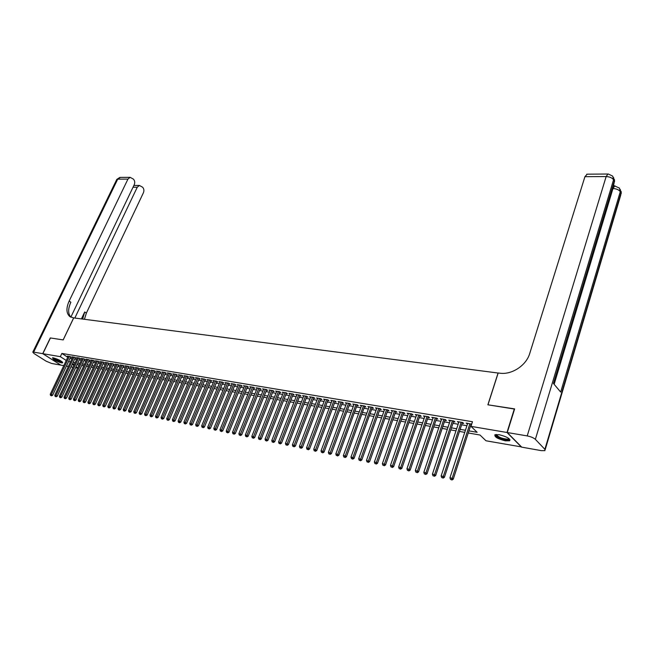 <?xml version="1.0" encoding="UTF-8"?>
<svg xmlns="http://www.w3.org/2000/svg" width="654" height="654" viewBox="0 0 654 654"><rect width="100%" height="100%" fill="white"/><g stroke="black" fill="none" stroke-linecap="round" stroke-linejoin="round"><path stroke-width="0.98" d="M53.824 358.016C59.056 359.586 61.991 361.196 62.62 362.831L61.394 362.847C56.187 361.278 53.26 359.675 52.631 358.04L53.824 358.016M499.182 434.706C506.948 436.7 510.422 438.736 509.613 440.812L505.362 440.845C497.653 438.859 494.203 436.831 494.996 434.755L499.182 434.706M521.532 446.927L485.996 440.788L479.995 435.024L468.256 432.973M77.638 368.096L75.619 367.736M72.978 367.27L70.992 366.919M68.368 366.444L66.414 366.101M63.798 365.635L60.806 365.104L42.853 353.691L60.323 356.659L66.242 360.468M70.616 357.207L71.409 357.337L70.191 356.544L67.452 356.087L68.114 356.512M75.202 357.983L76.003 358.114L74.785 357.321L72.022 356.855L72.684 357.288M79.829 358.76L80.638 358.899L79.42 358.098L76.632 357.632L77.303 358.065M84.497 359.545L85.322 359.684L84.096 358.882L81.284 358.408L81.963 358.858M89.214 360.346L90.039 360.485L88.821 359.675L85.985 359.201L86.663 359.651M93.963 361.147L94.805 361.286L93.579 360.477L90.718 359.994L91.405 360.452M98.77 361.956L99.612 362.095L98.394 361.286L95.5 360.804L96.195 361.261M103.61 362.766L104.46 362.913L103.242 362.103L100.324 361.613L101.027 362.079M108.499 363.591L109.357 363.738L108.139 362.921L105.196 362.43L105.899 362.896M113.436 364.425L114.303 364.572L113.085 363.755L110.109 363.256L110.82 363.73M118.415 365.267L119.29 365.414L118.072 364.589L115.071 364.09L115.791 364.572M123.442 366.109L124.325 366.265L123.107 365.439L120.083 364.932L120.81 365.423M128.511 366.968L129.41 367.115L128.192 366.289L125.135 365.782L125.87 366.273M133.637 367.834L134.536 367.981L133.326 367.156L130.236 366.632L130.98 367.139M138.812 368.701L139.719 368.856L138.501 368.022L135.386 367.499L136.138 368.014M144.027 369.584L144.951 369.739L143.733 368.905L140.594 368.374L141.346 368.889M149.3 370.475L150.232 370.63L149.014 369.788L145.842 369.257L146.602 369.78M154.622 371.366L155.562 371.529L154.344 370.687L151.139 370.148L151.908 370.679M160.001 372.273L160.941 372.437L159.731 371.595L156.494 371.047L157.271 371.586M165.421 373.189L166.378 373.352L165.168 372.502L161.898 371.954L162.683 372.502M170.907 374.113L171.871 374.276L170.661 373.426L167.359 372.87L168.152 373.426M176.433 375.044L177.414 375.208L176.204 374.358L172.869 373.802L173.67 374.358M182.025 375.985L183.006 376.156L181.804 375.298L178.436 374.734L179.245 375.306M187.665 376.941L188.663 377.105L187.461 376.246L184.06 375.674L184.869 376.254M193.371 377.898L194.369 378.069L193.167 377.211L189.734 376.63L190.559 377.219M199.127 378.87L200.14 379.042L198.939 378.175L195.472 377.595L196.298 378.192M204.939 379.851L205.969 380.023L204.767 379.156L201.26 378.568L202.102 379.173M210.817 380.841L211.855 381.02L210.653 380.146L207.114 379.549L207.964 380.162M216.752 381.846L217.798 382.018L216.605 381.143L213.024 380.546L213.883 381.168M222.744 382.852L223.807 383.031L222.613 382.157L219 381.552L219.858 382.181M228.802 383.873L229.873 384.053L228.679 383.179L225.033 382.565L225.9 383.203M234.925 384.904L236.004 385.092L234.819 384.209L231.124 383.587L232.007 384.233M241.113 385.95L242.201 386.13L241.015 385.247L237.288 384.617L238.179 385.28M247.359 387.005L248.463 387.184L247.277 386.301L243.509 385.664L244.408 386.342M253.67 388.067L254.782 388.255L253.605 387.364L249.803 386.727L250.703 387.405M260.055 389.146L261.183 389.334L259.998 388.435L256.155 387.789L257.071 388.484M266.505 390.234L267.641 390.422L266.464 389.522L262.581 388.868L263.505 389.571M273.02 391.329L274.173 391.525L273.004 390.618L269.072 389.964L270.004 390.675M279.61 392.441L280.77 392.637L279.601 391.73L275.636 391.059L276.577 391.795M286.272 393.561L287.441 393.757L286.28 392.85L282.266 392.179L283.223 392.915M293.008 394.697L294.194 394.902L293.033 393.986L288.97 393.307L289.935 394.06M299.81 395.842L301.012 396.046L299.851 395.13L295.747 394.444L296.72 395.212M306.693 397.003L307.903 397.207L306.751 396.291L302.606 395.596L303.587 396.373M313.65 398.18L314.876 398.384L313.724 397.46L309.53 396.757L310.527 397.55M320.681 399.365L321.923 399.569L320.779 398.646L316.536 397.934L317.542 398.744M327.793 400.559L329.052 400.771L327.907 399.847L323.616 399.128L324.637 399.946M334.987 401.777L336.254 401.989L335.118 401.057L330.785 400.33L331.807 401.164M342.263 403.003L343.546 403.216L342.41 402.284L338.028 401.548L339.066 402.398M349.62 404.246L350.912 404.458L349.784 403.518L345.353 402.774L346.399 403.649M357.059 405.496L358.367 405.717L357.248 404.777L352.759 404.025L353.822 404.908M364.589 406.763L365.913 406.992L364.793 406.044L360.256 405.284L361.327 406.183M372.2 408.047L373.54 408.276L372.428 407.328L367.842 406.551L368.921 407.475M379.9 409.347L381.257 409.576L380.154 408.619L375.51 407.843L376.606 408.783M387.691 410.663L389.065 410.892L387.969 409.935L383.269 409.142L384.372 410.099L384.626 409.371L366.485 460.359L369.6 461.659L387.953 409.935M395.58 411.987L396.97 412.224L395.874 411.268L391.117 410.467L392.245 411.431M403.559 413.336L404.957 413.573L403.87 412.609L399.063 411.799L400.207 412.772M411.628 414.693L413.05 414.938L411.971 413.966L407.099 413.148L408.26 414.129M419.794 416.075L421.233 416.312L420.162 415.347L415.233 414.513L416.41 415.503M428.068 417.465L429.523 417.71L428.452 416.737L423.465 415.903L424.659 416.892M436.431 418.879L437.902 419.124L436.847 418.151L431.795 417.301L433.013 418.298M444.9 420.301L446.396 420.555L445.341 419.574L440.232 418.715L441.466 419.729M453.475 421.748L454.988 422.002L453.941 421.021L448.767 420.154L450.017 421.168M462.157 423.212L463.686 423.473L462.648 422.484L457.408 421.601L458.683 422.631M468.934 430.88L477.15 432.302L470.97 426.367L472.474 421.732L61.852 353.438L67.754 357.264M70.076 358.343L72.03 358.67M74.662 359.12L76.649 359.455M79.289 359.904L81.309 360.248M83.957 360.697L86.009 361.049M88.674 361.498L90.759 361.85M93.432 362.308L95.541 362.668M98.231 363.117L100.373 363.485M103.07 363.943L105.253 364.311M107.959 364.777L110.174 365.153M112.889 365.611L115.145 365.995M117.875 366.453L120.156 366.845M122.903 367.311L125.225 367.703M127.971 368.169L130.334 368.57M133.097 369.044L135.492 369.445M138.264 369.919L140.7 370.336M143.488 370.802L145.956 371.227M148.76 371.701L151.27 372.126M154.082 372.6L156.633 373.033M159.453 373.516L162.045 373.957M164.882 374.44L167.514 374.881M170.359 375.371L173.032 375.821M175.893 376.303L178.607 376.769M181.477 377.252L184.24 377.726M187.126 378.216L189.93 378.691M192.824 379.181L195.669 379.663M198.579 380.162L201.473 380.653M204.4 381.143L207.334 381.642M210.269 382.14L213.261 382.647M216.204 383.154L219.237 383.669M222.205 384.168L225.287 384.691M228.262 385.198L231.393 385.729M234.377 386.236L237.566 386.776M240.566 387.291L243.795 387.838M246.811 388.345L250.098 388.909M253.131 389.416L256.466 389.988M259.507 390.503L262.9 391.076M265.957 391.599L269.407 392.187M272.481 392.702L275.98 393.299M279.07 393.822L282.626 394.427M285.724 394.959L289.346 395.572M292.461 396.095L296.139 396.725M299.262 397.256L303.006 397.885M306.146 398.425L309.947 399.063M313.103 399.602L316.961 400.256M320.141 400.796L324.065 401.466M327.253 402.006L331.243 402.684M334.447 403.224L338.502 403.91M341.723 404.458L345.843 405.161M349.081 405.709L353.266 406.42M356.52 406.976L360.779 407.695M364.049 408.251L368.374 408.987M371.66 409.543L376.058 410.295M379.361 410.851L383.841 411.611M387.16 412.175L391.705 412.952M395.041 413.516L399.668 414.301M403.019 414.865L407.728 415.666M411.096 416.238L415.879 417.056M419.263 417.628L424.127 418.454M427.528 419.034L432.482 419.868M435.899 420.448L440.935 421.307M444.368 421.887L449.494 422.762M452.944 423.342L458.152 424.233M461.626 424.822L466.923 425.721M470.414 426.31L471.027 426.416M471.681 424.176L466.163 423.073L467.455 424.103M470.945 424.691L471.485 424.789M42.853 353.691L50.432 337.963L63.201 339.916L73.714 317.901L498.168 373.042M498.095 372.968L487.876 404.801L514.575 409.077M514.355 408.848L506.989 432.482L521.475 447.107M61.852 353.438L60.323 356.659M470.97 426.367L506.989 432.482M68.564 361.548L70.518 361.883M73.15 362.341L75.136 362.684M77.777 363.142L79.796 363.485M82.445 363.951L84.497 364.303M87.154 364.76L89.238 365.128M91.912 365.586L94.021 365.954M96.702 366.42L98.852 366.788M101.55 367.254L103.733 367.638M106.438 368.104L108.654 368.488M111.368 368.954L113.616 369.346M116.347 369.821L118.636 370.213M121.374 370.687L123.696 371.088M126.443 371.57L128.805 371.979M131.568 372.453L133.964 372.87M136.735 373.352L139.171 373.769M141.951 374.252L144.428 374.685M147.224 375.167L149.733 375.6M152.546 376.091L155.096 376.532M157.916 377.015L160.508 377.464M163.345 377.955L165.977 378.413M168.822 378.903L171.495 379.369M174.356 379.868L177.071 380.334M179.94 380.832L182.703 381.307M185.581 381.805L188.385 382.296M191.279 382.794L194.132 383.285M197.042 383.792L199.936 384.29M202.854 384.797L205.797 385.312M208.732 385.819L211.716 386.334M214.667 386.841L217.7 387.372M220.66 387.879L223.742 388.419M226.717 388.934L229.848 389.473M232.84 389.988L236.02 390.544M239.021 391.059L242.258 391.623M245.266 392.147L248.553 392.711M251.586 393.242L254.921 393.814M257.97 394.346L261.363 394.934M264.42 395.457L267.862 396.054M270.936 396.586L274.443 397.199M277.525 397.73L281.089 398.343M284.188 398.883L287.809 399.512M290.924 400.052L294.594 400.689M297.725 401.229L301.461 401.875M304.609 402.423L308.41 403.077M311.566 403.624L315.432 404.295M318.604 404.842L322.528 405.521M325.717 406.077L329.706 406.763M332.911 407.319L336.965 408.022M340.186 408.578L344.315 409.298M347.552 409.854L351.738 410.581M354.991 411.145L359.25 411.881M362.52 412.445L366.853 413.197M370.139 413.769L374.538 414.53M377.84 415.102L382.32 415.879M385.639 416.451L390.193 417.244M393.528 417.816L398.155 418.617M401.507 419.198L406.216 420.015M409.584 420.596L414.374 421.429M417.759 422.018L422.623 422.86M426.032 423.449L430.978 424.307M434.403 424.896L439.439 425.77M442.881 426.367L447.998 427.25M451.456 427.847L456.664 428.754M460.138 429.351L465.444 430.275M72.218 364.311L73.869 365.373M76.068 366.788L77.744 367.867M464.757 432.368L459.46 431.436M455.985 430.831L450.769 429.923M447.311 429.318L442.186 428.419M438.752 427.822L433.716 426.939M430.291 426.343L425.337 425.476M421.936 424.879L417.064 424.029M413.68 423.44L408.889 422.607M405.521 422.018L400.812 421.192M397.46 420.604L392.833 419.794M389.498 419.214L384.944 418.421M381.625 417.841L377.145 417.056M373.843 416.484L369.436 415.707M366.15 415.135L361.817 414.383M358.547 413.81L354.288 413.066M351.034 412.494L346.849 411.767M343.612 411.194L339.483 410.475M336.262 409.911L332.207 409.208M329.003 408.644L325.013 407.949M321.825 407.393L317.901 406.706M314.721 406.15L310.863 405.472M307.699 404.924L303.906 404.262M300.758 403.706L297.022 403.06M293.891 402.512L290.212 401.867M287.098 401.319L283.476 400.689M280.378 400.15L276.814 399.529M273.732 398.989L270.225 398.376M267.159 397.836L263.709 397.24M260.652 396.7L257.259 396.111M254.218 395.58L250.874 394.991M247.85 394.468L244.563 393.888M241.547 393.365L238.309 392.801M235.309 392.277L232.129 391.721M229.137 391.198L226.006 390.651M223.03 390.127L219.948 389.588M216.989 389.073L213.956 388.541M211.005 388.026L208.021 387.503M205.086 386.996L202.143 386.481M199.225 385.966L196.331 385.459M193.421 384.953L190.576 384.454M187.682 383.955L184.878 383.465M181.992 382.958L179.229 382.476M176.359 381.977L173.645 381.503M170.784 380.996L168.111 380.53M165.266 380.039L162.633 379.573M159.805 379.083L157.213 378.625M154.393 378.135L151.842 377.685M149.03 377.195L146.521 376.761M143.725 376.271L141.248 375.837M138.468 375.355L136.032 374.93M133.261 374.44L130.857 374.023M128.102 373.54L125.74 373.132M122.993 372.649L120.671 372.24M117.933 371.766L115.644 371.366M112.913 370.892L110.665 370.491M107.951 370.017L105.735 369.633M103.03 369.158L100.847 368.782M98.157 368.308L96.007 367.932M93.326 367.466L91.208 367.098M88.535 366.624L86.459 366.265M83.794 365.799L81.75 365.439M79.093 364.981L77.082 364.63M74.442 364.164L72.455 363.82M467.446 423.285L467.193 424.062M458.707 421.822L458.454 422.59M450.075 420.367L449.821 421.135M441.54 418.936L441.286 419.696M433.12 417.522L432.866 418.274M424.789 416.124L424.536 416.868M416.565 414.742L416.312 415.486M408.439 413.377L408.186 414.113M400.411 412.028L400.15 412.764M394.485 411.031L376.369 462.427L374.382 462.01L392.212 411.423M469.915 423.702L452.167 478.27L449.952 477.804L467.7 423.334M471.199 423.915L453.247 479.186L452.167 478.27L451.424 479.635L450.532 479.456L451.424 479.635M451.857 480.003L453.247 479.186M449.952 477.804L450.532 479.456M509.237 438.809L507.929 439.88C503.825 440.428 493.647 435.809 496.075 434.501M496.476 434.477C497.964 437.036 501.7 438.613 507.676 439.202L508.918 438.548M494.808 434.869C497.604 437.992 502.239 439.799 508.73 440.297L510.063 439.864M62.269 361.924L62.187 362.005C61.255 362.815 52.827 358.923 53.448 357.967M52.835 357.591C51.65 358.449 60.92 362.954 62.661 362.373M53.963 358.04C56.244 359.986 58.876 361.172 61.868 361.588M613.239 186.022L613.812 185.981M614.286 185.981L613.607 184.788M507.267 432.531L521.753 447.156L541.381 450.647L544.896 450.631L544.88 449.323L535.364 439.349C533.599 437.804 530.885 436.659 527.214 435.916L507.267 432.531L514.633 408.889L487.966 404.81L498.184 372.976L499.721 373.172C511.698 375.036 526.249 365.545 529.74 353.438L584.929 176.678L587.227 174.168M527.214 435.916L606.144 176.564C609.642 176.743 612.111 177.814 613.558 179.768L614.31 181.109L553.447 383.465L560.674 392.073L620.278 191.679L621.006 192.979L620.76 195.055L545.174 449.707M42.714 353.667L50.301 337.946L63.152 339.908L73.665 317.893L69.904 316.659C66.234 313.446 65.989 308.23 69.169 301.02L127.947 179.098L117.72 179.147L33.665 352.13L42.714 353.667L60.691 365.03M74.826 318.048L137.258 187.232L139.408 185.466L142.556 187.175C143.962 188.695 144.264 190.527 143.463 192.66L86.361 313.127L84.423 319.291M82.649 319.062L84.718 311.966L81.423 318.899M33.665 352.13L32.79 352.146L34.041 353.552L46.164 361.196L51.609 363.461L60.667 365.079M70.82 317.165L134.283 184.632C135.092 182.482 134.781 180.627 133.351 179.082L130.105 177.332L127.947 179.098M70.885 317.223C67.926 313.806 67.918 308.802 70.869 302.222L69.169 301.02M461.119 422.222L443.322 476.414L441.131 475.957L458.936 421.863M462.411 422.443L444.409 477.33L443.322 476.414L442.586 477.78L441.712 477.6L442.586 477.78M443.02 478.148L444.409 477.33M441.131 475.957L441.712 477.6M452.429 420.767L434.591 474.591L432.417 474.142L450.271 420.408M453.729 420.988L435.687 475.507L434.591 474.591L433.864 475.949L432.997 475.769L433.864 475.949M434.297 476.316L435.687 475.507M432.417 474.142L432.997 475.769M443.845 419.32L425.958 472.785L423.817 472.343L441.72 418.969M445.153 419.541L427.062 473.7L425.958 472.785L425.247 474.142L424.389 473.962L425.247 474.142M425.689 474.502L427.062 473.7M423.817 472.343L424.389 473.962M435.368 417.898L417.44 471.011L415.323 470.569L433.267 417.546M436.684 418.119L418.552 471.918L417.44 471.011L416.729 472.351L415.887 472.172L416.729 472.351M417.178 472.711L418.552 471.918M415.323 470.569L415.887 472.172M426.997 416.492L409.02 469.253L406.935 468.812L424.92 416.14M428.321 416.712L410.14 470.152L409.02 469.253L408.325 470.586L407.491 470.406L408.325 470.586M408.775 470.945L410.14 470.152M406.935 468.812L407.491 470.406M418.724 415.102L400.714 467.512L398.646 467.079L416.672 414.759M420.056 415.323L401.834 468.411L400.714 467.512L400.019 468.836L399.193 468.665L400.019 468.836M400.469 469.196L401.834 468.411M398.646 467.079L399.193 468.665M410.548 413.729L392.498 465.795L390.463 465.37L408.513 413.385M411.881 413.957L393.626 466.694L392.498 465.795L391.82 467.119L391.002 466.948L391.82 467.119M392.269 467.479L393.626 466.694M390.463 465.37L391.002 466.948M402.463 412.372L384.388 464.103L382.369 463.678L400.461 412.036M403.812 412.6L385.525 464.994L384.388 464.103L383.71 465.411L382.909 465.247L383.71 465.411M384.168 465.771L385.525 464.994M382.369 463.678L382.909 465.247M395.834 411.26L377.513 463.318L376.369 462.427L375.707 463.735L374.914 463.563L375.707 463.735M376.164 464.087L377.513 463.318M374.382 462.01L374.914 463.563M386.596 409.706L368.447 460.768L367.793 462.067L367.008 461.904L367.793 462.067M368.251 462.427L369.6 461.659M366.485 460.359L367.008 461.904M378.797 408.398L360.624 459.133L358.678 458.732L376.859 408.071M380.162 408.627L361.776 460.024L360.624 459.133L359.978 460.424L359.201 460.261L359.978 460.424M360.436 460.784L361.776 460.024M358.678 458.732L359.201 460.261M371.088 407.099L352.89 457.514L350.969 457.113L369.175 406.78M372.379 407.319L354.051 458.405L352.89 457.514L352.253 458.806L351.484 458.642L352.253 458.806M352.71 459.157L354.051 458.405M350.969 457.113L351.484 458.642M363.469 405.823L345.247 455.92L343.35 455.527L361.58 405.505M364.769 406.036L346.407 456.803L345.247 455.92L344.617 457.203L343.857 457.04L344.617 457.203M345.083 457.555L346.407 456.803M343.35 455.527L343.857 457.04M355.94 404.556L337.693 454.342L335.821 453.95L354.067 404.237M357.239 404.777L338.862 455.225L337.693 454.342L337.063 455.617L336.32 455.454L337.063 455.617M337.538 455.969L338.862 455.225M335.821 453.95L336.32 455.454M348.492 403.305L330.221 452.781L328.373 452.396L346.645 402.995M349.865 403.583L331.398 453.655L330.221 452.781L329.608 454.048L328.864 453.892L329.608 454.048M330.082 454.399L331.398 453.655M328.373 452.396L328.864 453.892M341.126 402.063L322.847 451.235L321.016 450.859L339.303 401.76M342.5 402.357L324.024 452.11L322.847 451.235L322.234 452.503L321.498 452.347L322.234 452.503M322.708 452.846L324.024 452.11M321.016 450.859L321.498 452.347M333.851 400.845L315.547 449.715L313.74 449.339L332.044 400.542M335.224 401.147L316.732 450.581L315.547 449.715L314.942 450.966L314.222 450.819L314.942 450.966M315.416 451.317L316.732 450.581M313.74 449.339L314.222 450.819M326.657 399.635L308.336 448.203L306.546 447.835L324.866 399.332M328.03 399.946L309.522 449.077L308.336 448.203L307.74 449.453L307.02 449.306L307.74 449.453M308.214 449.797L309.522 449.077M306.546 447.835L307.02 449.306M319.536 398.441L301.2 446.715L299.434 446.347L317.77 398.139M320.91 398.76L302.393 447.581L301.2 446.715L300.611 447.957L299.908 447.81L300.611 447.957M301.093 448.301L302.393 447.581M299.434 446.347L299.908 447.81M312.498 397.256L294.153 445.243L292.403 444.875L310.748 396.962M313.871 397.583L295.346 446.11L294.153 445.243L293.572 446.478L292.869 446.33L293.572 446.478M294.047 446.821L295.346 446.11M292.403 444.875L292.869 446.33M305.541 396.087L287.18 443.788L285.446 443.42L303.808 395.793M306.914 396.422L288.381 444.646L287.18 443.788L286.607 445.014L285.912 444.867L286.607 445.014M287.081 445.358L288.381 444.646M285.446 443.42L285.912 444.867M298.649 394.934L280.28 442.341L278.571 441.99L296.941 394.64M300.031 395.278L281.49 443.199L280.28 442.341L279.716 443.567L279.029 443.42L279.716 443.567M280.198 443.911L281.49 443.199M278.571 441.99L279.029 443.42M291.839 393.79L273.462 440.919L271.77 440.567L290.155 393.504M293.221 394.141L274.672 441.777L273.462 440.919L272.906 442.137L272.228 441.99L272.906 442.137M273.388 442.48L274.672 441.777M271.77 440.567L272.228 441.99M285.103 392.653L266.718 439.513L265.05 439.161L283.435 392.375M286.485 393.013L267.936 440.363L266.718 439.513L266.17 440.722L265.499 440.583L266.17 440.722M266.652 441.058L267.936 440.363M265.05 439.161L265.499 440.583M278.441 391.533L260.055 438.115L258.395 437.771L276.789 391.256M279.822 391.901L261.265 438.965L260.055 438.115L259.499 439.316L258.837 439.177L259.499 439.316M259.99 439.66L261.265 438.965M258.395 437.771L258.837 439.177M271.851 390.43L253.458 436.733L251.815 436.398L270.216 390.152M273.233 390.798L254.668 437.583L253.458 436.733L252.91 437.935L252.256 437.796L252.91 437.935M253.4 438.278L254.668 437.583M251.815 436.398L252.256 437.796M265.328 389.334L246.926 435.376L245.307 435.033L263.709 389.056M266.709 389.71L248.152 436.218L246.926 435.376L246.394 436.57L245.741 436.431L246.394 436.57M246.877 436.905L248.152 436.218M245.307 435.033L245.741 436.431M258.878 388.247L240.476 434.027L238.873 433.692L257.275 387.977M260.259 388.631L241.694 434.869L240.476 434.027L239.944 435.212L239.299 435.074L239.944 435.212M240.435 435.548L241.694 434.869M238.873 433.692L239.299 435.074M252.493 387.176L234.083 432.686L232.497 432.359L250.907 386.906M253.875 387.569L235.309 433.528L234.083 432.686L233.56 433.872L232.93 433.741L233.56 433.872M234.05 434.207L235.309 433.528M232.497 432.359L232.93 433.741M246.174 386.113L227.772 431.37L226.202 431.043L244.604 385.852M247.555 386.514L228.998 432.204L227.772 431.37L227.249 432.547L226.619 432.417L227.249 432.547M227.739 432.883L228.998 432.204M226.202 431.043L226.619 432.417M239.92 385.067L221.518 430.062L219.965 429.735L238.375 384.805M241.31 385.468L222.744 430.896L221.518 430.062L221.003 431.231L220.382 431.1L221.003 431.231M221.493 431.566L222.744 430.896M219.965 429.735L220.382 431.1M233.74 384.021L215.329 428.771L213.793 428.452L232.203 383.767M235.121 384.429L216.564 429.604L215.329 428.771L214.823 429.931L214.21 429.809L214.823 429.931M215.321 430.267L216.564 429.604M213.793 428.452L214.21 429.809M227.617 382.999L209.215 427.487L207.694 427.176L226.096 382.737M228.998 383.408L210.449 428.321L209.215 427.487L208.708 428.648L208.103 428.525L208.708 428.648M209.206 428.983L210.449 428.321M207.694 427.176L208.103 428.525M221.551 381.977L203.157 426.228L201.653 425.909L220.046 381.723M222.94 382.394L204.391 427.054L203.157 426.228L202.658 427.381L202.053 427.25L202.658 427.381M203.157 427.708L204.391 427.054M201.653 425.909L202.053 427.25M215.558 380.971L197.156 424.969L195.669 424.659L214.071 380.718M216.94 381.396L198.399 425.795L197.156 424.969L196.666 426.122L196.077 425.999L196.666 426.122M197.165 426.449L198.399 425.795M195.669 424.659L196.077 425.999M209.623 379.974L191.23 423.735L189.758 423.424L208.144 379.721M211.005 380.399L192.472 424.552L191.23 423.735L190.739 424.879L190.15 424.748L190.739 424.879M191.238 425.206L192.472 424.552M189.758 423.424L190.15 424.748M203.746 378.985L185.36 422.509L183.897 422.198L202.282 378.74M205.127 379.418L186.603 423.326L185.36 422.509L184.878 423.645L184.297 423.522L185.376 423.972L184.878 423.645M185.376 423.972L186.603 423.326M183.897 422.198L184.297 423.522M197.925 378.004L179.548 421.29L178.101 420.988L196.478 377.767M199.306 378.445L180.79 422.108L179.548 421.29L179.073 422.427L178.493 422.304L179.572 422.754L179.073 422.427M179.572 422.754L180.79 422.108M178.101 420.988L178.493 422.304M192.17 377.039L173.792 420.089L172.362 419.794L190.731 376.802M193.551 377.481L175.043 420.906L173.792 420.089L173.326 421.217L172.754 421.094L173.825 421.544L173.326 421.217M173.825 421.544L175.043 420.906M172.362 419.794L172.754 421.094M186.464 376.083L168.103 418.895L166.688 418.601L185.049 375.846M187.845 376.524L169.345 419.713L168.103 418.895L167.637 420.023L167.072 419.901L168.135 420.342L167.637 420.023M168.135 420.342L169.345 419.713M166.688 418.601L167.072 419.901M180.815 375.134L162.462 417.718L161.064 417.432L179.417 374.897M182.196 375.584L163.713 418.527L162.462 417.718L162.004 418.838L161.44 418.724L162.503 419.165L162.004 418.838M162.503 419.165L163.713 418.527M161.064 417.432L161.44 418.724M175.231 374.194L156.886 416.557L155.497 416.263L173.841 373.957M176.613 374.644L158.137 417.366L156.886 416.557L156.429 417.669L155.873 417.554L156.927 417.988L156.429 417.669M156.927 417.988L158.137 417.366M155.497 416.263L155.873 417.554M169.697 373.262L151.36 415.404L149.987 415.11L168.315 373.033M171.078 373.72L152.611 416.206L151.36 415.404L150.91 416.508L150.363 416.394L151.409 416.827L150.91 416.508M151.409 416.827L152.611 416.206M149.987 415.11L150.363 416.394M164.211 372.347L145.891 414.26L144.534 413.974L162.854 372.118M165.593 372.805L147.142 415.061L145.891 414.26L145.441 415.355L144.902 415.249L145.948 415.682L145.441 415.355M145.948 415.682L147.142 415.061M144.534 413.974L144.902 415.249M158.783 371.431L140.471 413.124L139.13 412.846L157.434 371.202M160.165 371.889L141.73 413.925L140.471 413.124L140.03 414.219L139.498 414.113L140.536 414.546L140.03 414.219M140.536 414.546L141.73 413.925M139.13 412.846L139.498 414.113M153.412 370.532L135.108 412.004L133.776 411.726L152.071 370.303M154.785 370.99L136.367 412.805L135.108 412.004L134.675 413.099L134.144 412.985L135.174 413.418L134.675 413.099M135.174 413.418L136.367 412.805M133.776 411.726L134.144 412.985M148.09 369.633L129.803 410.892L128.478 410.622L146.766 369.412M149.464 370.099L131.053 411.693L129.803 410.892L129.369 411.979L128.838 411.873L129.868 412.298L129.369 411.979M129.868 412.298L131.053 411.693M128.478 410.622L128.838 411.873M142.817 368.75L124.546 409.796L123.238 409.527L141.501 368.529M144.191 369.216L125.797 410.589L124.546 409.796L124.113 410.876L123.59 410.769L124.62 411.194L124.113 410.876M124.62 411.194L125.797 410.589M123.238 409.527L123.59 410.769M137.593 367.875L119.339 408.709L118.039 408.439L136.294 367.654M138.967 368.341L120.589 409.502L119.339 408.709L118.914 409.788L118.39 409.674L119.412 410.099L118.914 409.788M119.412 410.099L120.589 409.502M118.039 408.439L118.39 409.674M132.419 367L114.18 407.63L112.897 407.36L131.135 366.788M133.8 367.474L115.431 408.415L114.18 407.63L113.755 408.701L113.248 408.595L114.262 409.02L113.755 408.701M114.262 409.02L115.431 408.415M112.897 407.36L113.248 408.595M127.301 366.142L109.071 406.559L107.804 406.298L126.026 365.929M128.674 366.616L110.33 407.352L109.071 406.559L108.654 407.63L108.147 407.524L109.161 407.941L108.654 407.63M109.161 407.941L110.33 407.352M107.804 406.298L108.147 407.524M122.224 365.292L104.011 405.505L102.752 405.243L120.957 365.079M123.598 365.766L105.269 406.289L104.011 405.505L103.602 406.567L103.095 406.461L104.1 406.878L103.602 406.567M104.1 406.878L105.269 406.289M102.752 405.243L103.095 406.461M117.197 364.442L98.999 404.458L97.757 404.197L115.946 364.237M118.57 364.924L100.258 405.235L98.999 404.458L98.59 405.521L98.092 405.415L99.097 405.832L98.59 405.521M99.097 405.832L100.258 405.235M97.757 404.197L98.092 405.415M112.21 363.608L94.037 403.42L92.803 403.166L110.976 363.403M113.583 364.09L95.296 404.197L94.037 403.42L93.636 404.474L93.138 404.368L94.135 404.785L93.636 404.474M94.135 404.785L95.296 404.197M92.803 403.166L93.138 404.368M107.281 362.782L89.116 402.39L87.898 402.136L106.054 362.569M108.654 363.264L90.375 403.166L89.116 402.39L88.715 403.444L88.233 403.338L89.222 403.755L88.715 403.444M89.222 403.755L90.375 403.166M87.898 402.136L88.233 403.338M102.392 361.956L84.243 401.376L83.033 401.123L101.174 361.752M103.757 362.447L85.502 402.145L84.243 401.376L83.851 402.423L83.369 402.316L84.358 402.733L83.851 402.423M84.358 402.733L85.502 402.145M83.033 401.123L83.369 402.316M97.544 361.147L79.42 400.362L78.218 400.117L96.342 360.943M98.918 361.629L80.679 401.139L79.42 400.362L79.028 401.409L78.554 401.303L79.535 401.711L79.028 401.409M79.535 401.711L80.679 401.139M78.218 400.117L78.554 401.303M92.745 360.338L74.638 399.365L73.452 399.12L91.552 360.133M94.111 360.828L75.897 400.134L74.638 399.365L74.254 400.403L73.779 400.305L74.76 400.714L74.254 400.403M74.76 400.714L75.897 400.134M73.452 399.12L73.779 400.305M87.988 359.536L69.904 398.376L68.727 398.131L86.81 359.34M89.353 360.027L71.163 399.144L69.904 398.376L69.52 399.406L69.046 399.308L70.027 399.717L69.52 399.406M70.027 399.717L71.163 399.144M68.727 398.131L69.046 399.308M83.279 358.744L65.212 397.395L64.043 397.15L82.102 358.547M84.644 359.242L66.471 398.163L65.212 397.395L64.828 398.425L64.362 398.327L65.335 398.727L64.828 398.425M65.335 398.727L66.471 398.163M64.043 397.15L64.362 398.327M78.603 357.959L60.56 396.422L59.4 396.185L77.442 357.763M79.968 358.457L61.819 397.182L60.56 396.422L59.718 397.354L60.683 397.755L60.184 397.444M60.683 397.755L61.819 397.182M59.4 396.185L59.718 397.354M73.976 357.182L55.95 395.457L54.805 395.22L72.831 356.994M75.341 357.681L57.209 396.218L55.95 395.457L55.116 396.381L56.08 396.782L55.574 396.479M56.08 396.782L57.209 396.218M54.805 395.22L55.116 396.381M69.389 356.414L51.38 394.509L50.252 394.272L68.253 356.217M70.755 356.912L52.639 395.261L51.38 394.509L50.562 395.425L51.519 395.825L51.012 395.523M51.519 395.825L52.639 395.261M50.252 394.272L50.562 395.425M544.88 449.323L621.006 192.979L620.319 189.521M608.351 174.013L612.773 176.179L613.558 179.768L535.364 439.349M586.752 174.177L607.926 174.029L606.144 176.564L584.929 176.678M554.142 384.299L612.962 188.524L612.487 188.524M613.615 177.61L614.31 181.109L614.057 183.284L553.766 383.841M612.962 188.524C616.428 188.72 618.864 189.774 620.278 191.679L619.485 188.107L614.735 185.981L612.962 188.524M615.144 185.973L613.362 185.981M84.718 311.966L86.361 313.127M137.258 187.232L133.04 187.224M116.616 179.752L120.475 177.398M509.016 438.63L509.286 439.096M508.714 438.393L508.526 438.998M614.547 181.689L614.482 179.588M621.235 193.527L621.177 191.483M139.408 185.466L133.882 185.458M130.105 177.332L119.87 177.406L116.78 179.425L32.79 352.146"/></g></svg>
